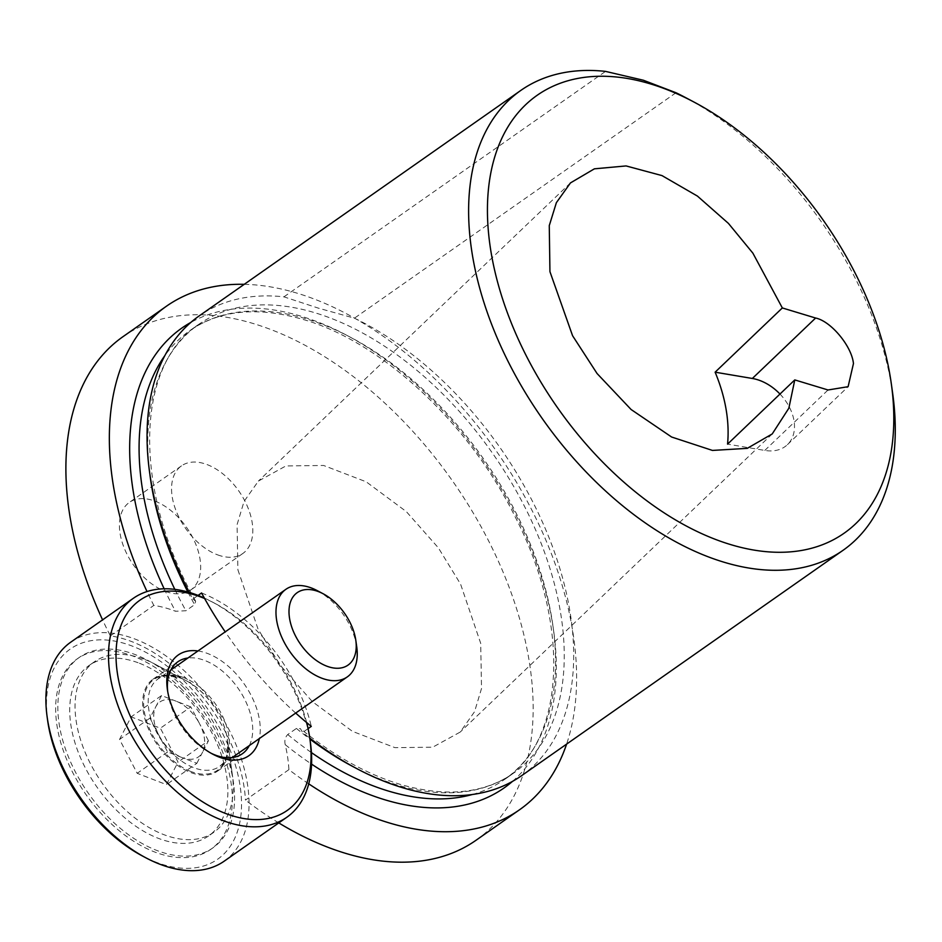 <?xml version="1.0" encoding="UTF-8"?>
<svg xmlns="http://www.w3.org/2000/svg" width="942" height="942" viewBox="0 0 942 942"><rect width="100%" height="100%" fill="white"/><g stroke="black" fill="none" stroke-linecap="round" stroke-linejoin="round"><path stroke-width="0.71" stroke-dasharray="4.71 3.53" d="M306.656 722.561A128.347 78.045 55 0 0 255.235 633.895A128.347 78.045 55 0 0 215.117 603.469A128.347 78.045 55 0 0 204.602 598.5M204.355 598.052A133.705 81.295 -125 0 1 211.703 601.667A133.705 81.295 -125 0 1 253.492 633.354A133.705 81.295 -125 0 1 310.389 742.426M47.689 720.854A128.347 78.045 -125 0 1 85.486 641.914A128.347 78.045 -125 0 1 185.704 682.644A128.347 78.045 -125 0 1 238.997 826.146A128.347 78.045 -125 0 1 142.43 855.984M224.243 861.141A133.705 81.295 55 0 0 190.92 677.227A133.705 81.295 55 0 0 70.732 642.185M197.961 650.969A61.501 37.397 -125 0 1 233.51 671.116A61.501 37.397 -125 0 1 259.356 738.54M249.289 745.605A56.155 34.148 55 0 0 228.305 676.533A56.155 34.148 55 0 0 187.882 658.022M167.688 691.393A56.155 34.148 55 0 0 167.923 693.241A56.155 34.148 55 0 0 191.827 739.058A56.155 34.148 55 0 0 209.371 752.364A56.155 34.148 55 0 0 211.043 753.223M183.961 687.813A116.313 70.732 55 0 0 147.611 660.248A116.313 70.732 55 0 0 79.411 657.339A116.313 70.732 55 0 0 108.401 817.338A116.313 70.732 55 0 0 212.963 847.824A116.313 70.732 55 0 0 233.475 782.708A116.313 70.732 55 0 0 183.961 687.813M181.794 689.344A116.313 70.732 55 0 0 77.232 658.858A116.313 70.732 55 0 0 106.222 818.869A116.313 70.732 55 0 0 210.784 849.343A116.313 70.732 55 0 0 181.794 689.344M203.531 693.889A56.155 34.148 55 0 0 185.986 680.583A56.155 34.148 55 0 0 153.051 679.182A56.155 34.148 55 0 0 167.052 756.426A56.155 34.148 55 0 0 217.531 771.145A56.155 34.148 55 0 0 227.434 739.706A56.155 34.148 55 0 0 203.531 693.889M161.565 695.549L149.966 718.098L167.605 751.975L182.23 757.639A33.559 20.406 -125 0 1 158.786 735.031A33.559 20.406 -125 0 1 155.771 706.818A33.559 20.406 -125 0 1 176.189 701.213L161.565 695.549L131.15 716.874L119.552 739.423L137.191 773.3L166.428 784.627L178.026 762.078L160.387 728.201L131.15 716.874M317.266 590.646A53.482 32.523 -125 0 1 356.747 646.942M144.762 659.494A104.091 63.291 -125 0 1 155.418 664.381A104.091 63.291 -125 0 1 232.238 773.971A104.091 63.291 -125 0 1 213.881 832.233A104.091 63.291 -125 0 1 163.508 834.518A104.091 63.291 -125 0 1 84.25 750.173A104.091 63.291 -125 0 1 94.388 661.779A104.091 63.291 -125 0 1 144.762 659.494M139.416 663.239A104.091 63.291 -125 0 1 218.674 747.583A104.091 63.291 -125 0 1 208.547 835.978A104.091 63.291 -125 0 1 158.162 838.262A104.091 63.291 -125 0 1 78.916 753.918A104.091 63.291 -125 0 1 89.043 665.523A104.091 63.291 -125 0 1 139.416 663.239M149.966 718.098L119.552 739.423M167.605 751.975L137.191 773.3M196.854 763.303L202.648 752.022A33.559 20.406 -125 0 1 182.23 757.639L196.854 763.303L166.428 784.627M208.453 740.753L199.622 723.809A33.559 20.406 -125 0 1 202.648 752.022L208.453 740.753L178.026 762.078M190.802 706.877L176.189 701.213A33.559 20.406 -125 0 1 199.622 723.809L190.802 706.877L160.387 728.201M779.976 394.039A41.778 29.567 -133.7 0 1 793.953 420.426A41.778 29.567 -133.7 0 1 787.43 444.659A41.778 29.567 -133.7 0 1 764.786 450.429L727.554 444.129M521.538 775.713A280.775 170.726 55 0 0 553.213 548.633A280.775 170.726 55 0 0 354.439 318.184L318.325 308.128L283.954 296.848A280.775 170.726 55 0 0 199.174 315.911M189.354 592.424A280.775 170.726 55 0 0 192.875 599.065L195.653 601.208L194.605 604.67L185.915 610.757L175.483 611.252A133.705 81.295 -125 0 0 167.582 608.52A133.705 81.295 -125 0 0 153.817 605.423A307.516 186.987 -125 0 1 147.034 591.552M308.752 783.85A307.516 186.987 -125 0 1 288.9 769.649A133.705 81.295 -125 0 0 285.226 744.651C284.331 740.612 285.167 737.233 287.734 734.536L296.424 728.437L300.451 728.672L302.606 732.464A280.775 170.726 55 0 0 309.788 738.139M685.376 97.485A280.775 170.726 -125 0 1 892.627 393.097M167.982 592.271A53.482 32.523 -125 0 1 124.897 549.704A53.482 32.523 -125 0 1 129.337 502.427A53.482 32.523 -125 0 1 152.074 500.167A53.482 32.523 -125 0 1 195.171 542.733A53.482 32.523 -125 0 1 190.731 590.01A53.482 32.523 -125 0 1 167.982 592.271M220.134 555.709A53.482 32.523 -125 0 1 177.049 513.143A53.482 32.523 -125 0 1 181.476 465.866A53.482 32.523 -125 0 1 204.226 463.605A53.482 32.523 -125 0 1 247.31 506.172A53.482 32.523 -125 0 1 242.883 553.449A53.482 32.523 -125 0 1 220.134 555.709M192.875 599.065L198.079 595.403M201.564 592.977A133.705 81.295 -125 0 1 311.296 726.376M308.081 728.625L302.606 732.464M288.9 769.649L245.45 800.111A133.705 81.295 -125 0 0 124.12 638.982A133.705 81.295 -125 0 0 110.355 635.885A307.516 186.987 -125 0 1 102.572 619.86M122.99 336.671A307.516 186.987 -125 0 1 253.787 323.695A307.516 186.987 -125 0 1 501.533 568.415A307.516 186.987 -125 0 1 476.051 840.252M244.249 284.319A307.516 186.987 -125 0 1 297.236 293.221A307.516 186.987 -125 0 1 566.601 744.121M278.761 822.908A307.516 186.987 -125 0 1 245.45 800.111M237.902 569.804L258.014 628.997L280.221 665.276L312.297 701.566L352.402 731.333L394.981 747.654L432.708 747.194L460.191 732.075L474.556 711.705L481.527 688.484L480.703 643.339L460.591 584.146L438.383 547.867L406.308 511.577L366.202 481.809L323.624 465.478L285.897 465.949L258.414 481.068L244.049 501.438L237.078 524.659L237.902 569.804M110.355 635.885L153.817 605.423M283.954 296.848L605.529 71.392M295.706 713.07A280.775 170.726 -125 0 1 225.209 631.858M676.003 92.74L354.439 318.184M184.02 677.71A53.482 32.523 55 0 0 158.126 678.888A53.482 32.523 55 0 0 152.922 724.304A53.482 32.523 55 0 0 193.64 767.648A53.482 32.523 55 0 0 219.533 766.47A53.482 32.523 55 0 0 224.738 721.054A53.482 32.523 55 0 0 184.02 677.71M190.743 771.439A55.437 33.712 -125 0 1 143.926 708.631A55.437 33.712 -125 0 1 180.77 678.228A55.437 33.712 -125 0 1 186.434 680.831A55.437 33.712 -125 0 1 227.363 739.199A55.437 33.712 -125 0 1 190.743 771.439M354.769 767.542A274.087 166.663 55 0 0 396.77 784.851A274.087 166.663 55 0 0 513.355 773.288A274.087 166.663 55 0 0 536.069 530.994A274.087 166.663 55 0 0 315.252 312.862A274.087 166.663 55 0 0 198.668 324.437A274.087 166.663 55 0 0 150.013 475.486M187.858 592A274.087 166.663 55 0 0 194.605 604.67M472.389 794.495A274.087 166.663 55 0 0 504.665 779.375A274.087 166.663 55 0 0 527.379 537.081A274.087 166.663 55 0 0 306.562 318.961A274.087 166.663 55 0 0 189.978 330.524A274.087 166.663 55 0 0 164.768 355.723M287.734 734.536A274.087 166.663 55 0 0 311.425 752.576M296.424 728.437A274.087 166.663 55 0 0 309.93 739.105M512.53 781.354A280.775 170.726 55 0 0 523.999 531.947A280.775 170.726 55 0 0 301.216 316.253A280.775 170.726 55 0 0 190.802 322.447M164.155 588.797A280.775 170.726 55 0 0 175.483 611.252M174.823 589.374A274.087 166.663 55 0 0 185.915 610.757M285.226 744.651A280.775 170.726 55 0 0 311.578 764.115M764.786 450.429L828.042 389.976M167.923 693.241L167.382 689.426M77.232 658.858L79.411 657.339M185.986 680.583L147.611 660.248M153.051 679.182L177.826 661.814M217.531 771.145L242.294 753.777M227.434 739.706L233.475 782.708M210.784 849.343L212.963 847.824M209.371 752.364L212.786 754.177M215.117 603.469L211.703 601.667M155.418 664.381L181.005 678.334C167.382 675.143 159.763 675.332 158.126 678.888L170.832 669.986M232.238 757.556L219.533 766.47C222.795 763.314 228.788 761.16 227.363 739.199L232.238 773.971M213.881 832.233L208.547 835.978M94.388 661.779L89.043 665.523M195.653 601.208C132.174 489.004 135.577 364.907 198.668 324.437L189.978 330.524C219.863 309.953 257.755 306.315 303.63 319.597C381.922 342.217 469.116 423.17 515.203 516.911C571.276 625.523 564.764 740.471 504.665 779.375L513.355 773.288C483.47 793.859 445.59 797.497 399.702 784.215C366.45 774.03 333.362 755.519 300.451 728.672M181.476 465.866L129.337 502.427M772.228 433.932L460.191 732.075M570.452 182.925L258.414 481.068M242.883 553.449L190.731 590.01M787.43 444.659L848.106 386.691"/><path stroke-width="1.41" d="M204.602 598.5A128.347 78.045 55 0 0 117.491 638.205A128.347 78.045 55 0 0 171.844 776.82A128.347 78.045 55 0 0 272.061 817.538A128.347 78.045 55 0 0 309.859 738.61A128.347 78.045 55 0 0 306.656 722.561M309.859 738.61L310.389 742.426A133.705 81.295 -125 0 1 286.815 817.267A133.705 81.295 -125 0 1 166.628 782.237A133.705 81.295 -125 0 1 133.305 598.323A133.705 81.295 -125 0 1 204.355 598.052M145.845 857.797L142.43 855.984A128.347 78.045 -125 0 1 102.313 825.569A128.347 78.045 -125 0 1 47.689 720.854L47.159 717.027A133.705 81.295 55 0 0 104.056 826.11A133.705 81.295 55 0 0 145.845 857.797A133.705 81.295 55 0 0 224.243 861.141L286.815 817.267M259.356 738.54A61.501 37.397 -125 0 1 212.786 754.177A61.501 37.397 -125 0 1 193.557 739.6A61.501 37.397 -125 0 1 167.382 689.426A61.501 37.397 -125 0 1 197.961 650.969M187.882 658.022A56.155 34.148 55 0 0 177.826 661.814A56.155 34.148 55 0 0 167.688 691.393M133.305 598.323L70.732 642.185A133.705 81.295 55 0 0 47.159 717.027M211.043 753.223A56.155 34.148 55 0 0 242.294 753.777A56.155 34.148 55 0 0 249.289 745.605M318.632 591.682A44.25 26.906 -125 0 1 323.153 593.766A44.25 26.906 -125 0 1 355.817 640.348A44.25 26.906 -125 0 1 326.591 666.088A44.25 26.906 -125 0 1 289.229 615.95A44.25 26.906 -125 0 1 318.632 591.682M355.817 640.348L356.747 646.942A53.482 32.523 -125 0 1 347.315 676.886A53.482 32.523 -125 0 1 321.422 678.052A53.482 32.523 -125 0 1 280.704 634.72A53.482 32.523 -125 0 1 285.909 589.303A53.482 32.523 -125 0 1 311.79 588.126A53.482 32.523 -125 0 1 317.266 590.646L323.153 593.766M815.619 318.031C830.985 321.163 851.792 346.209 853.452 363.577L848.106 386.691L828.042 389.976L794.777 379.909L788.854 408.204L772.228 433.932L747.253 448.357L712.458 450.429L671.611 437.017L631.105 409.511L597.063 373.515L572.571 335.717L549.94 271.661L549.268 225.621L556.381 202.66L570.452 182.925L594.39 168.83L626.089 165.933L662.002 175.601L697.433 196.089L728.425 223.395L752.87 253.139L782.343 307.952L815.619 318.031L752.352 378.472A41.778 29.567 -133.7 0 1 779.976 394.039M891.285 383.535A267.398 162.601 55 0 0 693.901 102.007A267.398 162.601 55 0 0 650.851 84.026A267.398 162.601 55 0 0 491.347 253.916A267.398 162.601 55 0 0 730.391 544.511A267.398 162.601 55 0 0 891.285 383.535L892.627 393.097A280.775 170.726 -125 0 1 843.114 550.258A280.775 170.726 -125 0 1 723.68 562.115A280.775 170.726 -125 0 1 497.482 338.661A280.775 170.726 -125 0 1 520.749 90.467L199.174 315.911A280.775 170.726 55 0 0 189.354 592.424M309.788 738.139A280.775 170.726 55 0 0 402.116 787.559A280.775 170.726 55 0 0 521.538 775.713L843.114 550.258M520.749 90.467A280.775 170.726 -125 0 1 605.529 71.392L643.374 80.235L676.003 92.74A280.775 170.726 -125 0 1 685.376 97.485L693.901 102.007M198.079 595.403L201.564 592.977A280.775 170.726 -125 0 0 225.209 631.858M295.706 713.07A280.775 170.726 -125 0 0 311.296 726.376L308.081 728.625M566.601 744.121A307.516 186.987 -125 0 1 519.513 809.79L476.051 840.252A307.516 186.987 -125 0 1 345.255 853.24A307.516 186.987 -125 0 1 278.761 822.908M519.513 809.79A307.516 186.987 -125 0 1 388.716 822.766A307.516 186.987 -125 0 1 308.752 783.85M782.343 307.952L715.119 372.184A160.446 113.558 46.3 0 1 726.023 408.958A160.446 113.558 46.3 0 1 727.554 444.129L794.777 379.909M147.034 591.552A307.516 186.987 -125 0 1 166.451 306.209A307.516 186.987 -125 0 1 244.249 284.319M102.572 619.86A307.516 186.987 -125 0 1 122.99 336.671L166.451 306.209M715.119 372.184L752.352 378.472M150.013 475.486A274.087 166.663 55 0 0 187.858 592M311.425 752.576A274.087 166.663 55 0 0 388.08 790.95A274.087 166.663 55 0 0 472.389 794.495M309.93 739.105A274.087 166.663 55 0 0 354.769 767.542M190.802 322.447A280.775 170.726 55 0 0 164.155 588.797M164.768 355.723A274.087 166.663 55 0 0 174.823 589.374M311.578 764.115A280.775 170.726 55 0 0 384.736 799.746A280.775 170.726 55 0 0 512.53 781.354M347.315 676.886L232.238 757.556M285.909 589.303L170.832 669.986"/></g></svg>
